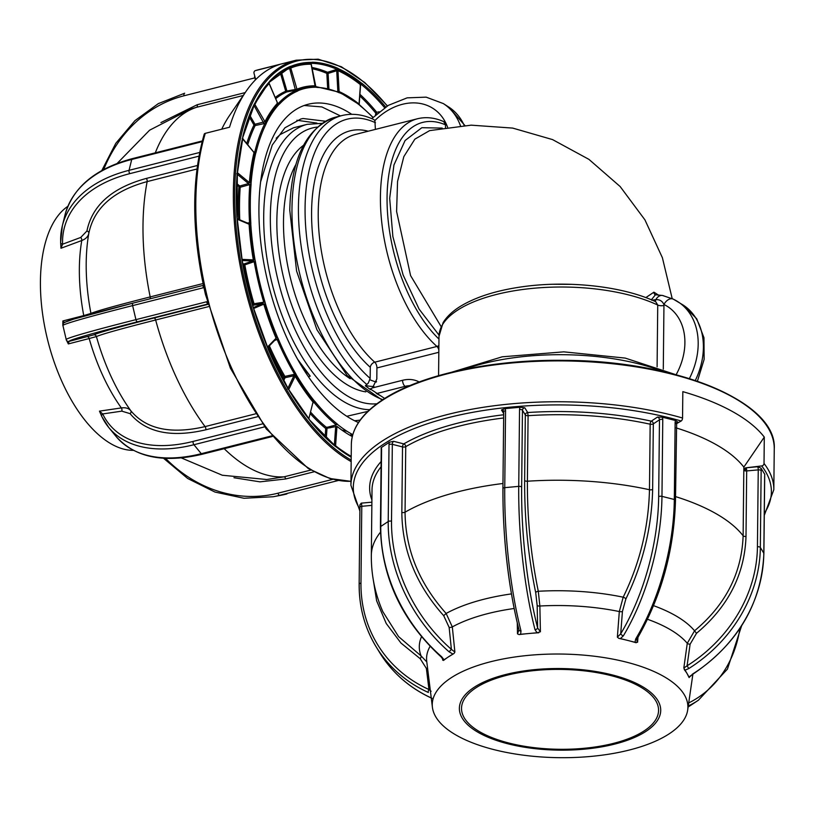 <?xml version="1.0" encoding="UTF-8"?>
<svg xmlns="http://www.w3.org/2000/svg" width="815" height="815" viewBox="0 0 815 815"><rect width="100%" height="100%" fill="white"/><g stroke="black" fill="none" stroke-linecap="round" stroke-linejoin="round"><path stroke-width="1.22" d="M380.401 395.744L376.286 393.421M370.489 389.631L365.365 385.801L368.309 383.07L370.163 378.394L370.285 367.3A129.758 64.731 -104.2 0 1 311.585 211.819A129.758 64.731 -104.2 0 1 368.227 131.215M438.888 345.499A4.808 3.352 131.7 0 1 436.942 346.457A124.96 62.337 -104.2 0 1 380.422 196.731A124.96 62.337 -104.2 0 1 417.535 118.746L355.34 134.465A124.96 62.337 75.8 0 0 318.227 212.45A124.96 62.337 75.8 0 0 374.747 362.186A4.808 2.394 -104.2 0 1 376.927 367.942L376.805 379.036L372.506 387.889L370.275 388.918L384.68 398.464M657.094 366.791L657.736 305.044L655.749 301.744C623.231 286.289 568.361 280.207 522.507 286.748C496.895 290.334 476.327 296.782 460.801 306.094C452.804 310.963 446.905 316.475 443.105 322.628L438.99 336.381A124.96 50.652 -179.4 0 1 520.072 289.865A124.96 50.652 -179.4 0 1 657.736 305.044A4.808 1.946 -179.4 0 0 663.95 305.442L663.909 304.484C662.269 300.98 659.559 299.39 655.79 299.686A4.808 2.394 -104.2 0 1 655.016 301.407M676.134 374.717A57.671 44.183 -57.5 0 0 663.909 304.484A9.617 6.153 -64.3 0 1 673.292 299.136L673.292 299.136A9.617 6.153 -64.3 0 1 673.699 299.37A67.288 51.539 122.5 0 1 677.805 301.652A67.288 51.539 122.5 0 1 698.19 344.103A67.288 51.539 122.5 0 1 689.409 378.557M651.715 300.215L655.79 299.686A9.617 6.581 -79.8 0 1 662.534 295.478L662.534 295.478A9.617 6.581 -79.8 0 1 664.072 296.049M438.847 350.012A4.808 2.394 75.8 0 0 436.942 346.457L374.747 362.186A4.808 3.352 -48.3 0 0 370.285 367.3M447.588 127.242A57.671 44.183 -57.5 0 0 374.88 120.549L375.399 129.402M374.88 120.549L373.81 119.561C362.848 114.385 352.233 113.051 341.964 115.547A146.588 73.126 -104.2 0 0 298.433 207.02A146.588 73.126 -104.2 0 0 366.444 384.171M645.816 297.618L653.905 292.178L658.917 295.366M655.066 294.694A4.808 3.555 121 0 1 653.905 292.178M655.352 294.887L651.684 299.39M553.548 284.262L571.57 284.333M672.202 298.626L662.401 257.754L644.94 219.877L620.174 186.564L588.929 159.363L552.539 139.589L512.686 128.087L471.172 125.164L429.627 130.614L414.866 139.151L403.832 156.623L397.557 181.45L396.599 211.442L410.577 275.582L441.098 326.54M439.03 335.128L419.083 309.089L403.079 274.91L392.871 236.544L389.682 198.32L393.94 164.987L405.096 140.506L421.844 127.7L442.209 128.087M417.535 118.746C425.98 116.688 434.701 117.635 443.676 121.588L445.52 124.858L445.499 127.558M369.694 409.67A146.588 73.126 -104.2 0 1 263.703 215.802A146.588 73.126 -104.2 0 1 307.235 124.328L293.461 127.802L280.238 134.516L276.173 138.234M376.255 382.031L376.489 381.491M301.55 366.067L310.23 376.153L308.335 376.632M376.336 382.052A124.96 62.337 -104.2 0 1 370.081 379.81M346.772 416.282L367.86 411.392M297.536 359.16L310.23 376.153M327.64 427.172L330.156 427.844M288.897 389.916L288.286 389.224A207.54 103.525 -104.2 0 1 268.104 349.034L267.585 347.567A207.356 103.434 -104.2 0 1 253.659 308.824L253.108 307.296M238.489 219.276A184.608 92.085 -104.2 0 1 238.948 187.032A0.958 0.693 129.7 0 1 239.753 186.014L248.483 183.569L249.37 182.621L251.071 183.161L251.061 184.587A181.745 90.659 75.8 0 0 250.816 222.994L250.806 224.41A181.928 90.75 75.8 0 0 255.003 259.74L255.36 261.258A181.745 90.659 75.8 0 0 259.578 281.745A181.745 90.659 75.8 0 0 264.997 302.019L254.015 303.73L253.842 304.83A0.958 0.825 65.7 0 1 252.833 304.097A184.608 92.085 -104.2 0 1 243.604 265.038L243.002 265.007M350.959 481.349L329.861 478.507L308.243 468.513L266.24 428.924L230.38 368.156L205.472 294.521C191.576 233.375 191.158 179.952 204.188 134.251A2.404 1.599 -163.1 0 1 205.288 133.344L229.524 127.222A211.462 105.481 -104.2 0 1 246.038 91.372A211.462 105.481 -104.2 0 1 279.677 64.477L255.441 70.599A2.404 2.078 -107.8 0 0 254.046 73.431L255.706 79.585M67.879 206.297A127.833 63.764 75.8 0 0 46.964 337.227A127.833 63.764 75.8 0 0 133.416 450.359M62.826 325.379L62.887 320.957L83.751 315.578A134.006 66.85 -104.2 0 1 81.775 240.527L60.972 248.259L60.626 242.473A2.404 1.834 -2 0 0 62.582 244.205L60.972 248.259M347.149 431.349L341.801 430.025M333.447 426.917L331.583 426.062M358.478 422.537A165.812 82.712 -104.2 0 1 267.412 280.279A165.812 82.712 -104.2 0 1 308.182 104.259A165.812 82.712 -104.2 0 1 351.734 114.304M352.039 434.252L349.869 435.23M352.722 434.925L350.043 435.322M296.884 120.263L316.923 123.085M360.332 419.888L359.211 420.306M260.637 181.755L272.261 145.019L284.904 127.812L300.867 118.99L303.058 118.511L325.44 121.221M360.128 420.153L354.586 420.744M327.803 427.213L326.194 427.213M304.148 105.492L321.854 106.918L340.446 115.924M254.311 125.357L255.095 124.522M265.71 123.442L266.403 122.658M221.741 129.188A190.323 94.937 -104.2 0 1 229.524 115.506L246.038 91.372M160.912 122.586L197.22 104.717A2.404 1.202 -104.2 0 1 196.67 107.264L190.068 109.19M64.966 215.119L62.307 225.979A144.662 91.362 13.8 0 0 60.667 242.086A2.404 1.834 -2 0 0 60.626 242.473L62.307 225.979A144.662 91.362 13.8 0 1 129.055 170.325L131.724 159.465A144.662 91.362 -166.2 0 0 64.966 215.119C72.759 187.45 95.223 168.624 132.356 158.63A2.404 1.202 75.8 0 0 131.724 159.465L202.11 141.667M199.634 152.476L129.055 170.325A2.404 1.202 75.8 0 0 129.84 173.636A142.258 89.844 -166.2 0 0 62.582 244.205L80.716 237.46L86.91 231.022C92.197 205.339 112.001 187.796 146.343 178.414A2.404 1.202 -104.2 0 1 147.148 181.602C113.529 190.741 94.092 207.947 88.835 233.233A141.392 70.528 75.8 0 0 88.621 234.445A141.392 70.528 75.8 0 0 90.944 313.429C96.598 311.004 116.351 305.503 150.184 296.915A2.404 1.202 -104.2 0 1 150.092 298.799M203.444 285.535A2.404 1.202 75.8 0 0 203.292 287.756L132.621 305.615A144.662 3.892 166.7 0 0 62.867 325.572C64.507 321.619 59.882 324.207 73.401 319.205L133.212 303.068L203.404 285.321L133.242 303.058A2.404 1.202 75.8 0 0 133.212 303.068A2.404 1.202 75.8 0 0 132.621 305.615L135.932 319.643A144.662 3.892 -13.3 0 0 66.178 339.6A2.404 2.404 -13.3 0 0 69.071 341.383L93.572 334.894C99.461 332.367 119.591 326.744 153.954 318.023A2.404 1.202 -104.2 0 1 155.645 320C122.006 328.527 102.262 334.048 96.415 336.564A141.392 70.528 75.8 0 0 130.787 410.709C146.16 429.22 170.926 434.517 205.074 426.602A2.404 1.202 -104.2 0 1 205.777 429.811C171.13 437.91 145.895 432.51 130.074 413.633L121.781 411.147L102.71 413.939A2.404 1.915 154.6 0 0 101.763 416.465L101.763 416.465A2.404 1.915 154.6 0 0 101.967 416.781A144.662 85.86 140.7 0 0 108.69 427.427A144.662 85.86 140.7 0 0 193.929 444.725A2.404 1.202 75.8 0 1 193.186 443.136A2.404 1.202 75.8 0 1 193.145 441.414L262.45 423.902M181.368 457.928L222.291 475.237L266.77 479.515L284.038 476.836A2.404 1.202 -104.2 0 1 285.698 478.965L259.975 481.848L233.976 477.733M193.145 441.414A142.258 84.434 -39.3 0 1 102.71 413.939L99.481 411.137L101.763 416.465L108.69 427.427L116.036 436.402A144.662 85.86 -39.3 0 0 201.274 453.7L193.929 444.725L264.6 426.856A4.808 3.036 13.8 0 1 264.6 426.856A2.404 1.202 75.8 0 1 264.243 426.316M99.481 411.137L121.343 407.928A134.006 66.85 -104.2 0 1 89.181 338.541L68.317 343.92L66.178 339.6M130.074 413.633A2.404 1.936 -37.7 0 0 130.787 410.709C128.811 408.284 125.663 407.357 121.343 407.928A2.404 1.375 81.7 0 1 121.781 411.147M93.572 334.894A2.404 2.384 -114.9 0 1 96.415 336.564L89.181 338.541A2.404 1.447 75.5 0 0 87.256 336.697M207.224 301.682A4.808 4.167 79.4 0 0 206.603 301.774L135.932 319.643A2.404 1.202 75.8 0 0 137.664 321.762A142.258 3.83 166.7 0 0 69.071 341.383L68.317 343.92M66.209 339.478L62.898 325.45M62.887 320.957L64.65 322.679A142.258 3.83 -13.3 0 1 133.171 303.078M90.964 314.132A2.404 2.384 -114.9 0 0 90.944 313.429L83.751 315.578A2.404 1.447 75.5 0 1 83.802 316.128M88.825 233.294L88.835 233.233C88.203 236.523 85.85 238.948 81.775 240.527A2.404 1.365 69.6 0 0 80.716 237.46M335.719 446.202A0.958 0.693 128.6 0 1 335.586 445.744L334.344 445.377M334.761 445.825A0.958 0.693 129 0 1 335.24 445.937L335.24 445.937A0.958 0.693 129 0 1 335.444 446.477A207.54 103.525 -104.2 0 1 310.108 420.805L309.343 419.674A207.356 103.434 -104.2 0 1 289.06 390.324M335.943 446.365A0.958 0.693 128.6 0 1 336.3 446.997L335.444 446.477M309.731 420.255A0.958 0.571 140.9 0 1 310.108 420.805M296.517 401.815A205.696 102.609 75.8 0 0 308.854 418.645L313.021 402.101A183.599 91.586 -104.2 0 1 295.142 376.224L295.784 375.623L293.767 374.462L284.904 376.387L285.067 377.702A0.958 0.713 25.7 0 1 283.885 377.151L284.904 376.387A183.65 91.606 75.8 0 1 269.378 345.855M313.021 402.101A0.958 0.56 141.2 0 1 313.581 401.377A182.764 91.168 -104.2 0 1 295.784 375.623L296.426 375.022A181.928 90.75 75.8 0 0 314.142 400.654L314.967 401.489A0.958 0.571 140.8 0 1 314.05 402.396L313.581 401.377A0.958 0.56 141.2 0 0 314.142 400.654M287.603 388.877L288.734 389.519L295.142 376.224L293.92 375.766L293.767 374.462M289.091 390.242A206.531 103.026 75.8 0 0 309.099 419.165A0.958 0.56 141.2 0 1 309.343 419.674M275.786 339.264L276.346 339.794L274.614 340.466M276.346 339.794L278.16 338.663A181.745 90.659 75.8 0 0 295.774 373.718L294.755 374.482A182.703 91.137 -104.2 0 1 277.049 339.244M295.774 373.718L296.426 375.022M314.967 401.489A181.745 90.659 75.8 0 0 337.064 423.892A0.958 0.693 129 0 1 336.259 424.91L326.53 427.488A0.958 0.693 129.4 0 0 325.725 428.507A184.608 92.085 -104.2 0 1 310.148 413.531M312.756 403.15L314.05 402.396A182.703 91.137 -104.2 0 0 336.259 424.91M352.294 436.575A183.599 91.586 -104.2 0 1 336.972 426.377L325.725 428.507L325.124 436.932M337.807 91.657L339.101 91.565A183.599 91.586 -104.2 0 1 359.048 104.045L360.434 84.679A0.958 0.693 128.6 0 1 360.882 83.853A206.531 103.026 75.8 0 0 338.337 69.744L336.157 69.601L327.528 72.29A0.958 0.774 113.3 0 0 326.835 73.381L328.099 73.421L327.528 72.29A205.645 102.578 -104.2 0 0 311.839 67.472M337.298 91.443L337.838 91.372L336.727 70.742L337.981 70.64L339.101 91.565A0.958 0.774 114.5 0 0 339.498 92.227M359.262 104.585A0.958 0.693 128.5 0 1 359.048 104.045M339.611 92.278A182.764 91.168 -104.2 0 1 359.405 104.666A0.958 0.693 128.5 0 1 359.761 105.298A181.928 90.75 75.8 0 0 339.987 92.93L339.162 92.737A181.745 90.659 75.8 0 0 316.964 87.429L316.139 87.236A181.928 90.75 75.8 0 0 298.239 90.587L297.577 91.066A181.745 90.659 75.8 0 0 279.657 103.902L278.995 104.381A181.928 90.75 75.8 0 0 266.505 122.8L266.128 123.849A181.745 90.659 75.8 0 0 256.053 152.283L255.676 153.342A181.928 90.75 75.8 0 0 251.071 183.161M275.266 97.474A184.608 92.085 -104.2 0 1 285.708 91.229A0.958 0.825 66.2 0 0 286.717 91.952L297.597 89.894A182.764 91.168 -104.2 0 1 315.588 86.522L316.057 86.675A0.958 0.825 91.6 0 1 316.179 86.665L339.58 92.268A0.958 0.774 114.5 0 0 339.539 92.248L338.378 92.013A0.958 0.774 113.8 0 1 338.745 92.054L338.745 92.054A0.958 0.774 113.8 0 1 339.162 92.737M316.179 86.665A0.958 0.825 91.6 0 1 316.964 87.429M280.309 72.749L285.708 91.229L296.966 89.202A0.958 0.835 67.9 0 0 297.597 89.894A0.958 0.835 67.9 0 1 298.239 90.587M316.057 86.675L315.588 86.522A0.958 0.825 90.7 0 1 316.139 87.236M266.505 122.8A0.958 0.723 27 0 0 265.721 122.25A182.764 91.168 -104.2 0 1 278.272 103.75L278.557 103.24A0.958 0.795 43.2 0 1 279.657 103.902M277.854 103.22L278.557 103.24A182.703 91.137 -104.2 0 1 296.568 90.333A0.958 0.835 66.9 0 1 297.577 91.066M253.129 307.367A207.54 103.525 -104.2 0 1 246.914 284.129A207.54 103.525 -104.2 0 1 242.075 260.637L241.902 259.099A207.356 103.434 -104.2 0 1 237.104 218.644L236.91 217.116A207.54 103.525 -104.2 0 1 237.196 173.096L237.399 171.812A207.356 103.434 -104.2 0 1 242.676 137.654L242.87 136.35A207.54 103.525 -104.2 0 1 254.423 103.76L254.973 102.975A0.958 0.723 27 0 1 254.942 103.729A0.958 0.723 27 0 0 254.912 104.483L264.946 121.7A183.599 91.586 -104.2 0 1 277.548 103.108L277.12 102.772M254.973 102.975A207.356 103.434 -104.2 0 1 269.276 81.887A0.958 0.795 42.5 0 1 269.184 82.723A206.531 103.026 75.8 0 0 267.483 84.648A206.531 103.026 75.8 0 0 254.942 103.729M278.995 104.381A0.958 0.795 42.4 0 0 278.272 103.75A0.958 0.795 42.4 0 1 277.548 103.108L269.103 83.558A0.958 0.795 42.5 0 1 269.184 82.723M269.276 81.887L269.806 81.072A207.54 103.525 -104.2 0 1 290.344 66.361L291.118 66.229A0.958 0.835 67.8 0 1 290.945 67.136A0.958 0.835 67.8 0 0 290.782 68.032L296.966 89.202A183.599 91.586 -104.2 0 1 315.028 85.809L314.763 85.86M291.118 66.229A207.356 103.434 -104.2 0 1 311.625 62.388A0.958 0.825 90.7 0 1 311.371 63.295A206.531 103.026 75.8 0 0 290.945 67.136M315.588 86.522A0.958 0.825 90.7 0 1 315.028 85.809L311.116 64.212A0.958 0.825 90.7 0 1 311.371 63.295M311.116 64.212L311.116 64.212A205.696 102.609 75.8 0 0 290.782 68.032L283.08 70.956M269.806 81.072A0.958 0.795 43.2 0 1 269.439 82.111L268.797 82.244M290.344 66.361A0.958 0.835 67 0 1 289.875 67.462A206.582 103.047 75.8 0 0 269.439 82.111M269.103 83.558L269.103 83.558A205.696 102.609 75.8 0 0 254.912 104.483L253.964 105.349M253.985 105.39L264.009 123.636L255.146 125.561L254.993 124.257L264.946 121.7A0.958 0.723 27 0 0 265.721 122.25M250.225 182.896A182.764 91.168 -104.2 0 1 254.851 152.925L254.82 151.875A0.958 0.601 13.6 0 1 256.053 152.283M264.009 123.636L264.957 123.289A0.958 0.723 26.4 0 1 266.128 123.849M264.957 123.289A182.703 91.137 -104.2 0 0 254.82 151.875L253.883 152.028M267.503 347.027L276.051 338.235A183.599 91.586 -104.2 0 1 263.785 304.087L262.705 303.394L262.868 302.284M264.997 302.019L265.354 303.537L253.557 308.528M265.354 303.537A181.928 90.75 75.8 0 0 277.518 337.369L276.784 337.797A182.764 91.168 -104.2 0 1 264.569 303.812M276.051 338.235L276.784 337.797M267.585 347.567L267.503 347.343A206.531 103.026 75.8 0 1 253.638 308.753L253.659 308.824M243.604 265.038L244.826 264.865A183.65 91.606 75.8 0 0 254.015 303.73L252.365 304.311M255.36 261.258L244.826 264.865L244.174 263.907L252.681 261.014L253.343 261.972M242.788 263.846L244.174 263.907M242.198 260.515L252.681 261.014L254.168 259.822A182.764 91.168 -104.2 0 1 249.961 224.329L249.563 222.953L247.271 222.974M248.463 223.473L248.687 222.801M237.104 218.644L237.155 218.94A206.531 103.026 75.8 0 0 241.912 259.109L241.933 259.231M237.277 174.267L248.483 183.569L248.932 184.822L240.201 187.267L236.666 185.137M237.196 173.096L237.155 173.626M242.075 259.364L253.333 259.904A183.599 91.586 -104.2 0 1 249.105 224.247L248.229 223.493L250.806 224.41M255.003 259.74L254.168 259.822M250.816 222.994L249.563 222.953A182.703 91.137 -104.2 0 1 249.808 184.353L251.061 184.587M248.932 184.822L249.808 184.353M236.727 183.507L239.753 186.014L240.201 187.267A183.65 91.606 75.8 0 0 239.763 219.805M236.768 173.85L237.491 172.76L249.37 182.621A183.599 91.586 -104.2 0 1 254.015 152.517L253.373 151.885M237.399 171.812L237.491 172.76A205.696 102.609 75.8 0 1 237.542 172.148M242.676 137.654A0.958 0.601 13.2 0 1 242.697 138.265A206.531 103.026 75.8 0 0 237.45 172.281M242.238 138.438L254.015 152.517A0.958 0.601 -166.8 0 0 254.851 152.925A0.958 0.601 13.2 0 1 255.676 153.342M242.87 136.35A0.958 0.601 13.6 0 1 242.768 137.073M254.423 103.76A0.958 0.723 26.5 0 1 254.117 104.687M247.75 144.632A183.65 91.606 75.8 0 1 255.146 125.561A0.958 0.713 26 0 1 253.974 125.001L254.993 124.257L249.716 115.18M295.57 90.526L289.641 68.552M336.157 69.601L336.727 70.742L328.099 73.421L328.903 88.57M311.625 62.388L312.389 62.225A0.958 0.825 91.5 0 1 311.829 63.346L311.157 63.662M312.389 62.225A207.54 103.525 -104.2 0 1 337.848 68.307A0.958 0.774 113.8 0 1 337.155 69.397A206.582 103.047 75.8 0 0 311.829 63.346M337.848 68.307L338.704 68.857A0.958 0.774 114.4 0 1 338.337 69.744A0.958 0.774 114.4 0 0 337.981 70.64A205.696 102.609 75.8 0 1 360.434 84.679L360.199 85.422L360.434 84.679M338.704 68.857A207.356 103.434 -104.2 0 1 361.34 83.018A0.958 0.693 128.6 0 1 360.882 83.853M375.42 115.027L375.868 113.254A0.958 0.571 140.6 0 1 376.785 112.338L379.199 111.747M361.34 83.018L362.196 83.538A0.958 0.693 129 0 1 361.391 84.556L360.576 85.076M359.945 105.471A0.958 0.693 129 0 1 360.576 106.123L359.761 105.298M359.802 95.946A204.687 102.099 75.8 0 1 375.868 113.254A0.958 0.611 -165.9 0 0 376.907 113.682M277.518 337.369L278.16 338.663M337.064 423.892L337.879 424.717A181.928 90.75 75.8 0 0 352.793 434.67M764.297 437.105L764.022 463.46A2.404 2.088 142.3 0 1 761.709 465.936L746.122 467.79A2.404 0.54 -95.2 0 1 746.683 470.938A2.404 0.978 0.6 0 1 743.81 470.255L743.84 467.107L764.297 437.105A211.462 85.728 -179.4 0 0 682.827 391.648L682.552 418.014A2.404 1.243 106.1 0 1 681.167 420.998A209.058 84.75 -179.4 0 0 383.264 444.389A209.058 84.75 -179.4 0 0 359.935 509.11M450.583 678.161A127.833 51.824 0.6 0 1 597.904 656.686A127.833 51.824 0.6 0 1 687.687 710.018A127.833 51.824 0.6 0 1 669.573 733.561A127.833 51.824 0.6 0 1 528.955 755.851A127.833 51.824 0.6 0 1 432.419 707.349A127.833 51.824 0.6 0 1 450.583 678.161M689.551 677.02L689.113 677.581L687.055 673.536A130.604 52.944 0.6 0 1 689.113 677.581M684.233 669.573A130.604 52.944 0.6 0 1 687.055 673.536L683.816 668.045L687.269 643.3A134.006 54.33 -179.4 0 0 647.548 619.298M637.962 637.381L637.585 642.251L634.946 642.261L635.72 638.929A2.404 1.151 31 0 0 637.187 638.675L637.187 638.675C661.281 596.661 674.046 550.553 675.482 500.339L676.664 422.476A2.404 1.885 56.4 0 1 678.019 422.282L676.287 423.433A2.404 0.978 0.6 0 0 675.126 422.618A4.808 3.769 -123.6 0 1 675.696 420.56L662.238 417.158A4.808 3.769 -123.6 0 1 662.768 419.491L661.963 496.366A144.662 67.757 104.2 0 1 623.373 635.812L620.419 638.583L618.809 638.359A130.604 52.944 0.6 0 1 627.682 640.417A130.604 52.944 0.6 0 1 636.148 642.75M618.809 638.359L617.373 637.136L619.318 611.556A134.006 54.33 -179.4 0 0 539.866 606.014L540.406 631.768L537.065 632.766L534.997 629.638A2.404 1.355 -14.3 0 0 537.635 627.998L540.406 631.768M519.114 634.579L517.494 633.876L518.982 629.71A2.404 1.355 -14.3 0 0 518.982 630.087A2.404 1.355 -14.3 0 0 520.999 630.922L520.612 634.274L519.114 634.579A130.604 52.944 0.6 0 1 528.843 633.52A130.604 52.944 0.6 0 1 538.756 632.776M517.494 633.876L517.27 623.108M503.66 417.973A190.323 77.15 -179.4 0 0 405.738 446.661A2.404 0.978 0.6 0 1 402.518 446.915A2.404 1.121 104.2 0 1 403.782 443.9A2.404 1.813 -120 0 1 405.738 446.661L405.055 512.197C405.391 549.422 419.083 583.183 446.141 613.461L452.315 626.898L454.882 652.071L453.986 653.508L448.423 656.89A130.604 52.944 0.6 0 1 453.986 653.508M646.285 731.157A100.673 40.811 -179.4 0 0 611.984 674.84A100.673 40.811 -179.4 0 0 473.81 687.534A100.673 40.811 -179.4 0 0 508.102 743.851A100.673 40.811 -179.4 0 0 646.285 731.157M475.654 688.003A98.523 39.945 -179.4 0 0 461.524 708.317A98.523 39.945 -179.4 0 0 533.468 747.579A98.523 39.945 -179.4 0 0 644.441 730.698A98.523 39.945 -179.4 0 0 658.561 710.385A98.523 39.945 -179.4 0 0 586.627 671.122A98.523 39.945 -179.4 0 0 475.654 688.003M503.762 411.544A2.404 2.129 -31.3 0 0 501.49 409.965L504.943 408.641A4.808 4.258 148.7 0 1 505.555 410.78L504.75 487.655A144.662 32.396 84.8 0 0 520.999 630.922M534.997 629.638A144.662 32.396 -95.2 0 1 518.737 486.372L519.542 409.497A4.808 4.258 148.7 0 1 520.194 407.235L504.943 408.641M519.542 409.497A2.404 0.978 0.6 0 1 522.456 410.23L521.651 487.105A142.258 31.856 84.8 0 0 537.635 627.998L537.167 605.535L535.71 592.637C528.161 556.115 524.463 518.727 524.636 480.473A2.404 0.978 -179.4 0 0 527.397 481.217C527.213 518.605 530.85 555.28 538.297 591.272L539.866 606.014A2.404 0.703 -1.2 0 1 537.167 605.535M535.71 592.637A2.404 1.1 167.9 0 1 538.297 591.272A141.392 57.315 0.6 0 1 623.19 597.191C639.795 563.267 648.557 527.448 649.474 489.734A2.404 0.978 -179.4 0 0 652.642 489.407C651.755 527.611 642.841 564.112 625.879 598.933L622.426 611.484L620.714 633.795A2.404 1.151 31 0 0 623.373 635.812M520.194 407.235L524.809 407.816A2.404 2.129 -31.3 0 0 522.456 410.23L525.318 414.937A2.404 2.129 148.7 0 1 527.682 412.533L528.089 415.691A2.404 0.978 0.6 0 1 526.419 415.548A2.404 0.978 0.6 0 1 525.318 414.937L524.636 480.473M524.809 407.816L527.682 412.533A192.717 78.128 0.6 0 1 651.297 421.161A2.404 1.009 -77.6 0 0 650.166 424.207A190.323 77.15 -179.4 0 0 528.089 415.691L527.397 481.217A190.323 77.15 -179.4 0 1 649.474 489.734L650.166 424.207A2.404 0.978 0.6 0 0 653.324 423.871L652.642 489.407M617.373 637.136L620.714 633.795A142.258 66.626 -75.8 0 0 658.673 496.671L659.478 419.796A2.404 1.885 56.4 0 0 657.44 417.076L651.297 421.161A2.404 1.885 -123.6 0 1 653.324 423.871L659.478 419.796A2.404 0.978 0.6 0 1 662.768 419.491M657.44 417.076L662.238 417.158M675.696 420.56L678.019 422.282M676.277 423.82L681.167 420.998M743.84 467.107A190.323 77.15 -179.4 0 0 676.236 427.916M675.523 496.6A190.323 77.15 -179.4 0 1 743.127 535.791A2.404 0.978 -179.4 0 0 746 536.464C744.686 574.432 728.182 606.717 696.499 633.316L690.101 644.217A2.404 0.897 8 0 1 687.269 643.3L694.553 630.8C725.554 604.903 741.742 573.23 743.127 535.791L743.81 470.255A2.404 2.088 -37.7 0 1 746.122 467.79L757.685 466.73L761.016 468.156A4.808 1.08 -95.2 0 1 761.149 470.612L760.344 547.486A144.662 128.22 148.7 0 1 688.807 668.545L685.008 670.185M637.187 638.675L636.719 639.948L637.585 642.251M634.946 642.261L620.419 638.583M625.879 598.933A2.404 0.907 -153.3 0 0 623.19 597.191L619.318 611.556A2.404 0.734 4.4 0 0 622.426 611.484M537.065 632.766L520.612 634.274M518.982 629.71A142.258 31.856 -95.2 0 1 502.987 488.827A2.404 0.978 0.6 0 1 502.916 488.582C502.835 538.664 508.183 585.832 518.982 630.087L519.063 630.657M382.856 611.688L398.555 636.576L421.09 655.922L426.347 661.464M689.093 676.898L692.424 674.484C737.779 644.003 761.597 603.65 763.889 553.436A2.404 0.978 0.6 0 1 763.818 553.67M683.816 668.045L687.086 665.804L688.807 668.545M690.101 644.217L687.086 665.804A142.258 126.081 -31.3 0 0 757.43 546.753L758.245 469.878A2.404 0.978 0.6 0 1 761.149 470.612M692.281 674.25A144.662 128.22 -31.3 0 0 763.818 553.191L764.623 476.317A4.808 1.08 -95.2 0 1 764.806 474.371L761.016 468.156M381.583 449.401A2.404 1.121 -75.8 0 0 381.186 449.554L381.277 447.608A4.808 2.251 104.2 0 1 381.583 449.585L380.778 526.459A144.662 113.57 56.4 0 0 441.659 656.758L444.053 659.793L443.543 660.435L442.708 660.16L442.891 659.243L441.129 656.931L441.659 656.758M360.016 506.991A4.808 1.08 84.8 0 0 359.884 505.005L359.945 507.225A2.404 0.978 0.6 0 1 361.779 506.298L360.974 583.173A142.258 126.081 -31.3 0 0 428.955 689.51L431.115 691.263M359.884 505.005L361.218 503.15A2.404 0.54 -95.2 0 1 361.779 506.298L371.854 505.371M432.021 698.353C409.568 688.043 392.066 672.721 379.525 652.377L376.051 646.672A144.662 128.22 148.7 0 1 359.211 584.345A2.404 0.978 0.6 0 1 359.14 584.1C359.007 606.88 364.641 627.733 376.051 646.672A144.662 128.22 148.7 0 0 428.354 692.475A2.404 0.947 -65.6 0 1 428.955 689.51L426.388 668.443L420.204 658.693L400.97 643.055L386.218 623.475L376.642 600.838L372.73 576.358M442.708 660.16L442.535 658.479M443.543 660.435A130.604 52.944 0.6 0 1 448.423 656.89L444.053 659.793M452.804 653.976L449.096 651.817L451.388 649.351L454.882 652.071M441.129 656.931C401.693 620.592 381.461 577.264 380.432 526.959L381.237 450.074A2.404 0.978 0.6 0 1 381.583 449.585M449.096 651.817A144.662 113.57 -123.6 0 1 388.215 521.519L389.02 444.633A4.808 2.251 104.2 0 1 389.376 442.219L381.277 447.608M389.376 442.219L393.584 441.312A2.404 1.121 -75.8 0 0 392.321 444.338L391.516 521.213A142.258 111.686 56.4 0 0 451.388 649.351L449.147 627.407L443.696 615.671C416.2 584.936 402.243 550.533 401.836 512.441A2.404 0.978 -179.4 0 0 405.055 512.197A190.323 77.15 -179.4 0 1 502.977 483.499M746 536.464L746.683 470.938L758.245 469.878A2.404 0.54 84.8 0 0 757.685 466.73M764.806 474.371L764.674 475.267M445.52 124.858A120.151 59.933 75.8 0 0 387.064 197.373A120.151 59.933 75.8 0 0 438.959 339.071M695.317 380.473A67.288 51.539 -57.5 0 0 703.396 347.424A67.288 51.539 -57.5 0 0 683.021 304.973L696.713 318.777L703.966 337.736L704.129 359.384L697.426 381.196M382.184 400.073L347.119 375.511L316.923 329.729L296.589 271.049L289.773 210.27C291.016 158.416 306.267 127.395 335.505 117.177A146.588 73.126 75.8 0 0 291.974 208.66A146.588 73.126 75.8 0 0 382.795 399.666M375.471 122.729A141.779 70.722 75.8 0 0 305.075 207.662A141.779 70.722 75.8 0 0 370.163 378.394M372.506 387.889L402.569 380.289A4.808 2.394 75.8 0 0 405.137 386.341L376.866 393.492M409.772 385.658A28.841 22.087 -57.5 0 0 405.137 386.341L406.359 387.125M402.569 380.289A33.639 25.774 122.5 0 1 419.155 381.97M663.95 305.442L663.288 369.134M662.85 371.446A146.588 59.424 -179.4 0 0 464.336 369.368M438.816 352.294L376.927 367.942M464.234 125.5A67.288 51.539 -57.5 0 0 448.505 106.887L443.299 103.566A67.288 51.539 122.5 0 1 460.465 125.775M317.279 127.089A141.779 70.722 75.8 0 0 270.346 216.444A141.779 70.722 75.8 0 0 376.917 403.761M295.947 164.375A124.96 62.337 75.8 0 0 283.498 221.232A124.96 62.337 75.8 0 0 350.124 378.669M365.629 385.475A124.96 62.337 75.8 0 0 373.902 386.504M365.833 391.852A129.758 64.731 -104.2 0 1 276.856 220.59A129.758 64.731 -104.2 0 1 303.506 145.314M263.815 302.406A182.703 91.137 -104.2 0 1 258.375 282.021A182.703 91.137 -104.2 0 1 254.127 261.421M387.268 106.011A210.504 105.003 75.8 0 0 264.396 83.415A210.504 105.003 75.8 0 0 245.458 284.404A210.504 105.003 75.8 0 0 351.184 460.078M351.163 461.606A211.462 105.481 -104.2 0 1 244.184 284.69A211.462 105.481 -104.2 0 1 296.181 60.198L258.62 69.693A211.462 105.481 75.8 0 0 255.441 70.599M286.177 69.815A211.462 105.481 75.8 0 0 285.382 69.632M205.288 133.344A211.462 105.481 75.8 0 0 206.623 294.184A211.462 105.481 75.8 0 0 350.959 481.308M285.973 91.677A190.323 94.937 -104.2 0 1 286.88 91.932M293.889 90.801A192.717 96.139 75.8 0 0 291.801 90.068M101.804 170.529L115.801 143.308L134.954 120.63L158.283 103.648L184.638 93.226A2.404 1.202 75.8 0 1 184.679 93.216L184.638 93.226A2.404 1.202 75.8 0 0 184.047 95.773A142.258 123.238 -100.6 0 0 103.709 169.489M254.738 75.989A2.404 1.202 75.8 0 0 254.718 77.904L184.047 95.773M255.217 77.782L255.227 80.064M197.22 104.717L245.193 92.594M243.216 95.498L196.67 107.264A190.323 94.937 -104.2 0 0 155.298 152.833M198.931 156.164L129.84 173.636M146.343 178.414L197.413 165.496M196.945 169.011L147.148 181.602A190.323 94.937 -104.2 0 0 150.184 296.915L203.027 283.549M153.954 318.023L207.927 304.382M208.518 306.634L155.645 320A190.323 94.937 -104.2 0 0 205.074 426.602L255.441 413.867M203.882 287.542A4.808 4.167 79.4 0 1 203.292 287.756M207.835 304.026L137.664 321.762M206.603 301.774A2.404 1.202 75.8 0 0 207.764 303.751M257.397 416.76L205.777 429.811M116.036 436.402C134.75 457.46 163.509 463.409 202.314 454.22A2.404 1.202 75.8 0 1 201.274 453.7L271.843 435.862M224.196 448.688A190.323 94.937 -104.2 0 0 284.038 476.836L310.81 470.061M313.938 471.824L285.698 478.965M165.588 458.376A142.258 123.238 -100.6 0 0 277.997 493.187A2.404 1.202 75.8 0 0 279.728 495.296A144.662 125.316 79.4 0 1 273.137 496.753L280.217 495.418A144.662 125.316 -100.6 0 0 286.809 493.971L279.728 495.296L338.266 480.504M277.997 493.187L332.795 479.332M280.217 495.418L286.849 493.961A2.404 1.202 75.8 0 1 286.809 493.971L286.849 493.961A2.404 1.202 75.8 0 0 286.88 493.951M86.91 231.022A2.404 1.864 -170.4 0 1 88.845 233.182M336.972 426.377L335.586 445.744A205.696 102.609 75.8 0 0 351.214 456.329M336.198 446.569A206.531 103.026 75.8 0 0 351.214 456.767L336.086 446.447M351.204 457.195A207.356 103.434 -104.2 0 1 336.3 446.997M287.899 388.246L293.92 375.766L285.067 377.702L283.61 380.707M282.846 379.311L283.885 377.151A184.608 92.085 -104.2 0 1 268.441 346.823M268.176 348.871L288.306 388.938L309.293 419.277M310.525 412.023A183.65 91.606 75.8 0 0 326.53 427.488M326.978 428.741L326.306 438.073M334.354 445.214L335.709 426.286M359.547 104.748L339.58 92.268A0.958 0.774 114.5 0 1 339.987 92.93M286.717 91.952A183.65 91.606 75.8 0 0 275.755 98.615M327.64 88.244L326.835 73.381A204.687 102.099 75.8 0 0 312.064 68.745M281.379 72.026L286.89 90.852M253.231 307.663L262.705 303.394L252.67 305.36M249.105 224.247L237.287 219.266M242.717 138.886A205.696 102.609 75.8 0 0 237.786 169.489M246.762 143.44A184.608 92.085 -104.2 0 1 253.974 125.001L249.135 116.688M359.914 94.285A205.645 102.578 -104.2 0 1 376.785 112.338M384.619 107.712A206.582 103.047 75.8 0 0 361.391 84.556M362.196 83.538A207.54 103.525 -104.2 0 1 385.699 106.999M372.893 117.472A181.745 90.659 75.8 0 0 360.576 106.123M382.49 400.145A210.504 85.341 0.6 0 1 572.436 360.587A210.504 85.341 0.6 0 1 752.286 410.251M351.346 444.42C351.744 428.364 361.952 413.633 381.95 400.226C419.297 374.92 491.231 359.232 564.408 360.352C677.071 360.607 777.439 402.396 774.25 448.851A211.462 85.728 -179.4 0 0 619.848 364.59A211.462 85.728 -179.4 0 0 381.664 400.817A211.462 85.728 -179.4 0 0 351.346 444.42L350.919 485.282A211.462 85.728 0.6 0 1 381.237 441.679A211.462 85.728 0.6 0 1 682.552 418.014M764.022 463.46A211.462 85.728 0.6 0 1 773.822 489.703L774.25 448.851M514.102 608.499A134.006 54.33 -179.4 0 0 452.315 626.898A2.404 0.825 -5.8 0 1 449.147 627.407M764.307 513.338A209.058 84.75 -179.4 0 0 761.709 465.936M503.792 411.942A2.404 0.978 0.6 0 1 503.721 411.707L502.916 488.582A2.404 0.978 0.6 0 1 504.75 487.655L518.737 486.372A2.404 0.978 0.6 0 1 521.651 487.105M503.517 410.913L503.721 411.707A2.404 0.978 0.6 0 1 505.555 410.78M503.711 413.602L501.49 409.965M658.673 496.671A2.404 0.978 0.6 0 1 661.963 496.366L674.321 499.493L675.126 422.618M635.72 638.929A144.662 67.757 -75.8 0 0 674.321 499.493A2.404 0.978 0.6 0 1 675.482 500.339M653.579 605.667A141.392 57.315 0.6 0 1 694.553 630.8L696.499 633.316M393.584 441.312L403.782 443.9A192.717 78.128 0.6 0 1 503.69 414.754M401.836 512.441L402.518 446.915L392.321 444.338A2.404 0.978 0.6 0 0 389.02 444.633M443.696 615.671L446.141 613.461A141.392 57.315 0.6 0 1 511.413 593.901M420.204 658.693A2.404 1.019 122.3 0 0 421.09 655.922A141.392 57.315 0.6 0 1 421.487 636.8M430.065 646.387A134.006 54.33 -179.4 0 0 426.734 661.423L432.419 707.349M690.947 705.169L688.125 706.972A144.662 113.57 56.4 0 0 690.947 705.169L698.394 700.228A144.662 113.57 -123.6 0 1 688.257 706.034M688.716 702.938A142.258 111.686 56.4 0 0 739.928 628.436M764.694 476.551L763.889 553.436A2.404 0.978 0.6 0 0 763.818 553.191L760.344 547.486A2.404 0.978 0.6 0 0 757.43 546.753M379.525 652.377A144.662 128.22 -31.3 0 0 431.257 697.915M381.063 466.781A190.323 77.15 -179.4 0 0 372.017 489.897L371.324 555.423A190.323 77.15 -179.4 0 1 380.473 532.195M371.905 499.992A192.717 78.128 0.6 0 1 381.125 461.535M361.218 503.15L371.885 502.172M360.016 507.46A2.404 0.978 0.6 0 1 359.945 507.225L359.14 584.1A2.404 0.978 0.6 0 1 360.974 583.173M427.549 668.035A2.404 1.029 -6.9 0 1 426.388 668.443M391.516 521.213A2.404 0.978 0.6 0 0 388.215 521.519L380.778 526.459A2.404 0.978 0.6 0 0 380.432 526.959M744.879 470.815A184.608 74.837 -179.4 0 0 745.929 467.82M744.401 468.737A183.65 74.45 0.6 0 1 743.81 470.255M381.349 449.462A181.928 73.747 0.6 0 1 381.094 447.741M335.505 117.177L341.964 115.547M438.572 375.654L438.99 336.381M451.989 372.119L502.223 356.807L563.786 351.846L625.227 358.091L675.136 374.452M683.021 304.973L673.292 299.136L662.534 295.478L654.903 294.684M443.299 103.566L426.163 97.148L407.154 97.851L388.398 105.329L371.762 118.633M448.505 106.887L464.866 125.459M322.027 123.35L307.235 124.328M237.257 218.787L242.218 260.668L247.047 284.109L253.241 307.296M387.451 105.899L364.763 82.539L341.353 66.748L318.176 59.179L296.181 60.198M352.681 435.057L350.521 435.597M255.329 70.63L258.62 69.693M190.995 108.884L149.583 130.206L117.207 163.377M202.314 454.22L272.383 436.504M265.884 479.566L266.8 479.515M163.53 458.264L187.664 478.476L214.966 492.056L243.98 498.271L273.137 496.753M202.293 140.954L132.356 158.63M310.046 420.397L335.24 445.937M255.013 103.617L267.483 84.648M311.259 64.273L315.812 86.553M269.704 81.938L289.906 67.451M269.184 83.405L277.671 103.311M275.898 339.142L267.615 347.659M267.656 347.404L253.771 308.753M237.063 217.259L237.348 173.371M237.246 218.746L248.626 223.544M237.552 172.097L242.809 138.081M242.697 138.53L253.72 152.099M242.992 136.788L254.474 104.391M360.576 84.974L359.201 104.289M360.373 105.583L373.056 117.299M687.687 710.018L692.882 674.188M764.287 515.355L773.822 489.703M359.904 511.127L350.919 485.282M698.394 700.228L727.428 669.115L741.579 625.9M689.49 677.071L692.424 674.484M382.979 611.973C375.073 593.992 371.192 575.135 371.324 555.423"/></g></svg>

